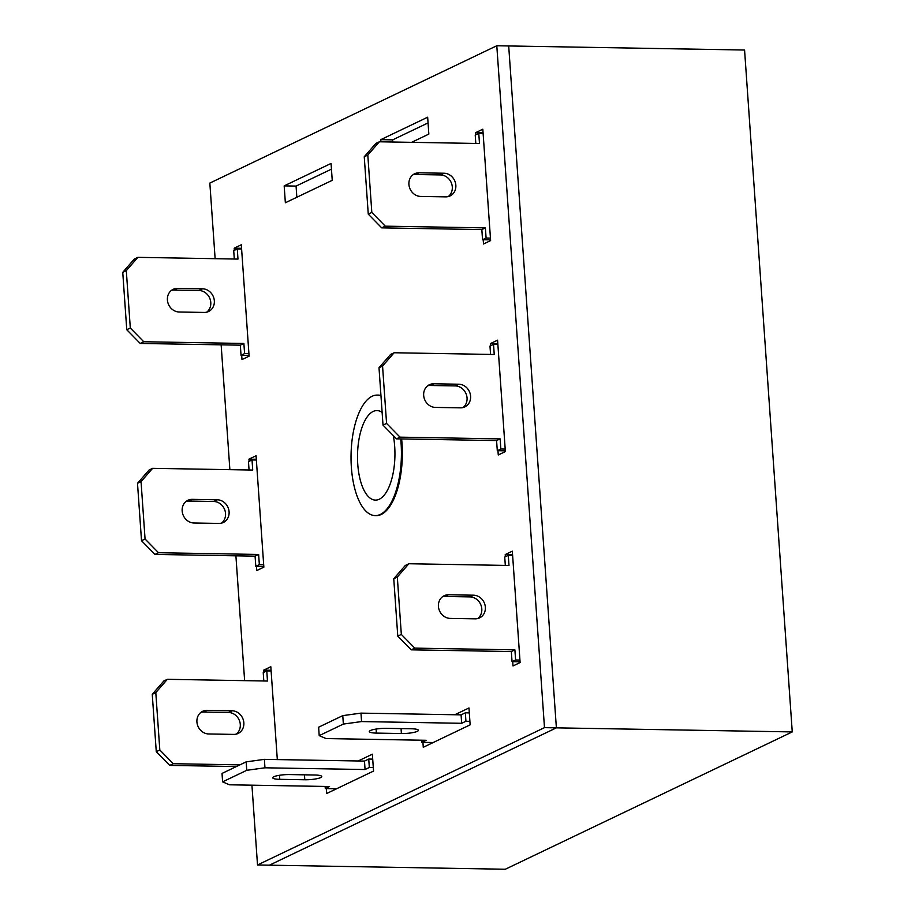 <?xml version="1.0" encoding="UTF-8"?>
<svg xmlns="http://www.w3.org/2000/svg" width="915" height="915" viewBox="0 0 915 915"><rect width="100%" height="100%" fill="white"/><g stroke="black" fill="none" stroke-linecap="round" stroke-linejoin="round"><path stroke-width="1.37" d="M382.127 412.413A44.766 18.712 -89 0 0 376.889 410.583A44.766 18.712 -89 0 0 373.148 411.464A44.766 18.712 -89 0 0 357.536 459.502A44.766 18.712 -89 0 0 375.344 500.105A44.766 18.712 -89 0 0 379.29 499.224A44.766 18.712 -89 0 0 393.301 435.609M380.972 395.806A60.264 25.185 -89 0 0 377.266 395.086A60.264 25.185 -89 0 0 372.096 396.275A60.264 25.185 -89 0 0 351.074 461.103A60.264 25.185 -89 0 0 375.184 515.603A60.264 25.185 -89 0 0 380.354 514.424A60.264 25.185 -89 0 0 400.69 438.925M792.253 731.92L505.286 869.25L269.41 865.178L556.377 727.848L508.694 45.956L744.57 50.028L792.253 731.92L556.377 727.848L508.694 45.956L496.799 45.75L209.832 183.08L215.128 258.682M298.21 196.611L296.792 196.588M375.184 515.603L376.122 515.625A60.264 25.185 -89 0 0 402.017 443.466A60.264 25.185 -89 0 0 401.628 438.937M331.058 163.442L284.176 185.882L285.354 202.753L332.237 180.324L331.058 163.442M422.924 742.351L423.268 747.281L470.15 724.84L468.972 707.97L454.789 714.752M483.212 239.73L483.509 243.996L490.612 240.588L482.823 129.198L475.72 132.595L475.869 134.768M512.709 661.694L513.006 665.96L520.109 662.552L512.32 551.162L505.217 554.559L505.377 556.732M241.697 355.306L241.995 359.561L249.097 356.164L241.308 244.763L234.206 248.171L234.354 250.344M251.934 785.184L257.515 864.972L544.482 727.642L496.799 45.75M221.144 344.841L229.871 469.67M235.898 555.817L244.625 680.646M380.949 395.509A60.264 25.185 -89 0 0 378.204 395.097L377.266 395.086M256.452 566.293L256.749 570.548L263.852 567.151L256.063 455.75L248.96 459.147L249.109 461.32M497.966 450.718L498.263 454.972L505.366 451.575L497.577 340.174L490.463 343.571L490.623 345.744M411.624 142.328L428.838 134.093L427.66 117.212L380.777 139.652L380.926 141.802M277.314 759.587L270.817 666.726L263.714 670.135L263.863 672.308M326.323 788.581L326.666 793.511L373.549 771.071L372.359 754.189L358.177 760.983M331.459 169.149L296.06 186.088L296.849 197.263M257.515 864.972L269.41 865.178L556.377 727.848L544.482 727.642M428.06 122.919L392.661 139.858L392.821 142.008M234.206 248.171L241.56 248.297M248.96 459.147L256.314 459.273M505.217 554.559L512.572 554.684M490.463 343.571L497.817 343.697M475.72 132.595L483.063 132.721M380.777 139.652L392.661 139.858M263.714 670.135L271.069 670.26M284.176 185.882L296.06 186.088M271.115 670.992L266.78 670.912L267.477 681.046L167.376 679.307L155.802 692.598L159.816 749.991L173.278 763.705L239.924 764.86M232.067 710.772L207.042 710.337A12.055 10.717 64.4 0 0 202.661 711.287A12.055 10.717 64.4 0 0 197.331 724.428A12.055 10.717 64.4 0 0 208.689 733.967L233.714 734.402A12.055 10.717 64.4 0 0 238.094 733.464A12.055 10.717 64.4 0 0 243.436 720.322A12.055 10.717 64.4 0 0 232.067 710.772L228.51 712.476L203.485 712.042A12.055 10.717 64.4 0 0 200.98 712.316M167.376 679.307L163.819 681.012L152.256 694.302L156.271 751.684L169.721 765.409L236.367 766.553M266.78 670.912L263.223 672.617L263.806 680.977M236.23 734.127A12.055 10.717 64.4 0 0 239.547 720.963A12.055 10.717 64.4 0 0 228.51 712.476M155.802 692.598L152.256 694.302M159.816 749.991L156.271 751.684M173.278 763.705L169.721 765.409M256.36 460.005L252.025 459.936L252.734 470.058L152.622 468.331L141.047 481.622L145.062 539.004L158.524 552.729L258.636 554.456L259.334 564.578L263.68 564.658M217.312 499.796L192.287 499.361A12.055 10.717 64.4 0 0 187.907 500.299A12.055 10.717 64.4 0 0 182.577 513.441A12.055 10.717 64.4 0 0 193.934 522.991L218.971 523.426A12.055 10.717 64.4 0 0 223.34 522.476A12.055 10.717 64.4 0 0 228.681 509.335A12.055 10.717 64.4 0 0 217.312 499.796L213.767 501.489L188.73 501.054A12.055 10.717 64.4 0 0 186.225 501.34M152.622 468.331L149.065 470.036L137.502 483.314L141.516 540.708L154.967 554.421L255.079 556.148L255.788 566.282L263.806 566.419M252.025 459.936L248.468 461.629L249.052 469.99M221.476 523.14A12.055 10.717 64.4 0 0 224.793 509.975A12.055 10.717 64.4 0 0 213.767 501.489M141.047 481.622L137.502 483.314M145.062 539.004L141.516 540.708M158.524 552.729L154.967 554.421M258.636 554.456L255.079 556.148M259.334 564.578L255.788 566.282M483.12 133.453L478.774 133.373L479.483 143.506L379.382 141.779L367.807 155.058L371.822 212.452L385.272 226.165L485.385 227.892L486.094 238.026L490.429 238.094M444.072 173.232L419.036 172.809A12.055 10.717 64.4 0 0 414.667 173.747A12.055 10.717 64.4 0 0 409.325 186.889A12.055 10.717 64.4 0 0 420.694 196.439L445.719 196.862A12.055 10.717 64.4 0 0 450.1 195.924A12.055 10.717 64.4 0 0 455.43 182.783A12.055 10.717 64.4 0 0 444.072 173.232L440.515 174.937L415.49 174.502A12.055 10.717 64.4 0 0 412.974 174.776M379.382 141.779L375.825 143.472L364.25 156.762L368.265 214.144L381.727 227.869L481.839 229.596L482.537 239.719L490.554 239.856M478.774 133.373L475.228 135.077L475.811 143.438M448.236 196.588A12.055 10.717 64.4 0 0 451.553 183.423A12.055 10.717 64.4 0 0 440.515 174.937M367.807 155.058L364.25 156.762M371.822 212.452L368.265 214.144M385.272 226.165L381.727 227.869M485.385 227.892L481.839 229.596M486.094 238.026L482.537 239.719M497.874 344.429L493.528 344.36L494.237 354.482L394.125 352.755L382.562 366.046L386.576 423.428L400.027 437.153L500.139 438.88L500.848 449.002L505.183 449.082M458.827 384.22L433.79 383.785A12.055 10.717 64.4 0 0 429.421 384.723A12.055 10.717 64.4 0 0 424.08 397.865A12.055 10.717 64.4 0 0 435.449 407.415L460.474 407.85A12.055 10.717 64.4 0 0 464.854 406.901A12.055 10.717 64.4 0 0 470.184 393.77A12.055 10.717 64.4 0 0 458.827 384.22L455.27 385.913L430.244 385.49A12.055 10.717 64.4 0 0 427.728 385.764M394.125 352.755L390.579 354.46L379.004 367.738L383.019 425.132L396.481 438.845L496.582 440.572L497.291 450.706L505.309 450.843M493.528 344.36L489.983 346.053L490.566 354.425M462.99 407.575A12.055 10.717 64.4 0 0 466.307 394.399A12.055 10.717 64.4 0 0 455.27 385.913M382.562 366.046L379.004 367.738M386.576 423.428L383.019 425.132M400.027 437.153L396.481 438.845M500.139 438.88L496.582 440.572M500.848 449.002L497.291 450.706M512.617 555.416L508.282 555.336L508.992 565.47L408.879 563.743L397.316 577.022L401.33 634.415L414.781 648.129L514.893 649.856L515.603 659.99L519.937 660.058M473.57 595.196L448.544 594.773A12.055 10.717 64.4 0 0 444.175 595.711A12.055 10.717 64.4 0 0 438.834 608.852A12.055 10.717 64.4 0 0 450.203 618.403L475.228 618.826A12.055 10.717 64.4 0 0 479.609 617.888A12.055 10.717 64.4 0 0 484.939 604.746A12.055 10.717 64.4 0 0 473.57 595.196L470.024 596.9L444.999 596.466A12.055 10.717 64.4 0 0 442.483 596.74M408.879 563.743L405.334 565.436L393.759 578.726L397.773 636.108L411.235 649.833L511.336 651.56L512.045 661.682L520.063 661.82M508.282 555.336L504.725 557.041L505.32 565.401M477.744 618.551A12.055 10.717 64.4 0 0 481.061 605.387A12.055 10.717 64.4 0 0 470.024 596.9M397.316 577.022L393.759 578.726M401.33 634.415L397.773 636.108M414.781 648.129L411.235 649.833M514.893 649.856L511.336 651.56M515.603 659.99L512.045 661.682M433.184 742.534L421.895 742.34L426.15 740.292L326.049 738.565L319.209 735.637L318.626 727.196L342.77 715.633L360.968 713.128L461.08 714.855L465.335 712.819L469.315 712.888M319.209 735.637L343.365 724.074L361.562 721.569L461.663 723.296L465.929 721.26L469.898 721.329M411.338 728.775A12.055 2.242 -4 0 1 418.395 730.307A12.055 2.242 -4 0 1 401.399 733.533L376.374 733.098A12.055 2.242 -4 0 1 369.317 731.554A12.055 2.242 -4 0 1 386.313 728.34L411.338 728.775M421.746 740.224L421.895 742.34M342.77 715.633L343.365 724.074M360.968 713.128L361.562 721.569M461.08 714.855L461.663 723.296M465.335 712.819L465.929 721.26M241.606 249.029L237.271 248.949L237.98 259.082L137.868 257.344L126.304 270.634L130.307 328.028L143.769 341.741L243.882 343.468L244.591 353.602L248.926 353.67M202.558 288.808L177.533 288.374A12.055 10.717 64.4 0 0 173.152 289.323A12.055 10.717 64.4 0 0 167.822 302.465A12.055 10.717 64.4 0 0 179.191 312.004L204.217 312.438A12.055 10.717 64.4 0 0 208.586 311.5A12.055 10.717 64.4 0 0 213.927 298.359A12.055 10.717 64.4 0 0 202.558 288.808L199.013 290.512L173.987 290.078A12.055 10.717 64.4 0 0 171.471 290.352M137.868 257.344L134.322 259.048L122.747 272.338L126.762 329.72L140.224 343.445L240.325 345.172L241.034 355.294L249.052 355.432M237.271 248.949L233.714 250.653L234.297 259.014M206.721 312.164A12.055 10.717 64.4 0 0 210.05 298.999A12.055 10.717 64.4 0 0 199.013 290.512M126.304 270.634L122.747 272.338M130.307 328.028L126.762 329.72M143.769 341.741L140.224 343.445M243.882 343.468L240.325 345.172M244.591 353.602L241.034 355.294M373.297 767.559L369.328 767.491L365.062 769.526L264.961 767.799L246.764 770.304L222.608 781.856L229.436 784.795L329.549 786.523L325.282 788.57L336.583 788.764M314.737 775.005L289.712 774.57A12.055 2.242 176 0 0 272.716 777.784A12.055 2.242 176 0 0 279.773 779.328L304.798 779.763A12.055 2.242 176 0 0 321.794 776.538A12.055 2.242 176 0 0 314.737 775.005M372.714 759.118L368.734 759.05L364.479 761.086L264.366 759.358L246.169 761.863L222.025 773.427L222.608 781.856M369.328 767.491L368.734 759.05M365.062 769.526L364.479 761.086M264.961 767.799L264.366 759.358M246.764 770.304L246.169 761.863M325.282 788.57L325.134 786.454M207.042 710.337L203.485 712.042M192.287 499.361L188.73 501.054M419.036 172.809L415.49 174.502M433.79 383.785L430.244 385.49M448.544 594.773L444.999 596.466M401.056 728.592L401.399 733.533M376.088 729.049L376.374 733.098M177.533 288.374L173.987 290.078M304.798 779.763L304.443 774.822M279.773 779.328L279.487 775.28"/></g></svg>
